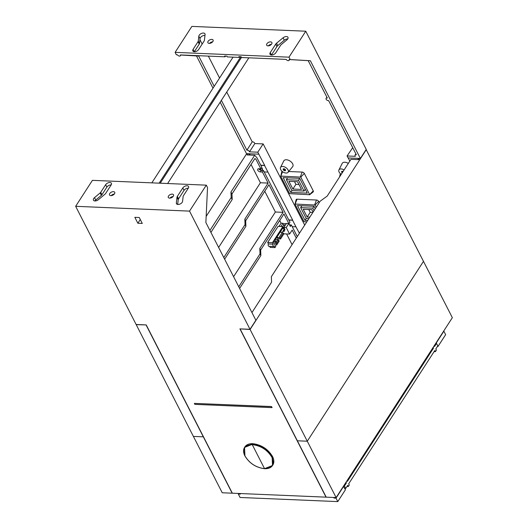 <?xml version="1.0" encoding="UTF-8"?>
<svg xmlns="http://www.w3.org/2000/svg" width="528" height="528" viewBox="0 0 528 528"><rect width="100%" height="100%" fill="white"/><g stroke="black" fill="none" stroke-linecap="round" stroke-linejoin="round"><path stroke-width="0.79" d="M305.765 31.211L288.988 57.169L175.105 52.358L191.875 26.4L305.765 31.211L366.241 149.398L360.386 158.459L348.077 157.938L347.068 155.965L352.717 147.688M285.575 170.102A1.353 0.785 32.9 0 1 285.272 170.135A1.353 0.785 32.9 0 1 283.569 168.808M284.876 170.749A1.353 0.785 32.9 0 1 283.543 170.095A1.353 0.785 32.9 0 1 283.239 169.026A1.353 0.785 32.9 0 1 283.866 168.775A1.353 0.785 32.9 0 1 285.199 169.429A1.353 0.785 32.9 0 1 285.509 170.498A1.353 0.785 32.9 0 1 284.876 170.749M285.509 169.877A1.082 0.627 32.9 0 1 283.886 169.112A1.082 0.627 32.9 0 1 283.8 168.775M280.507 167.462L283.8 160.915A5.287 3.082 32.9 0 1 286.367 159.753A5.287 3.082 32.9 0 1 291.687 162.433A5.287 3.082 32.9 0 1 292.67 166.643L288.057 172.339A4.501 2.627 32.9 0 1 286.057 173.045A4.501 2.627 32.9 0 1 281.708 170.966A4.501 2.627 32.9 0 1 280.507 167.462A4.501 2.627 32.9 0 1 282.691 166.478A4.501 2.627 32.9 0 1 287.219 168.749A4.501 2.627 32.9 0 1 288.057 172.339M342.646 172.201A1.353 0.785 32.9 0 1 341.979 171.27M342.243 172.814A1.353 0.785 32.9 0 1 341.649 171.494A1.353 0.785 32.9 0 1 342.283 171.244A1.353 0.785 32.9 0 1 343.094 171.494M342.731 172.062A1.082 0.627 32.9 0 1 342.302 171.574A1.082 0.627 32.9 0 1 342.21 171.244M341.246 174.359A4.501 2.627 32.9 0 1 338.923 169.93L342.217 163.383A5.287 3.082 32.9 0 1 344.777 162.221A5.287 3.082 32.9 0 1 348.315 163.423M338.923 169.93A4.501 2.627 32.9 0 1 341.101 168.94A4.501 2.627 32.9 0 1 344.098 169.95M287.588 177.824L286.374 179.705L291.925 190.549L304.049 191.057L305.25 189.196M292.875 189.05L288.935 181.348L297.541 181.711L301.488 189.413L292.875 189.05L295.898 184.358L294.479 181.579M286.374 179.705L298.498 180.213L299.699 178.352M298.498 180.213L304.049 191.057M298.96 184.483L295.898 184.358M280.705 176.108L300.775 177.091L309.672 194.72L289.641 193.664L280.731 176.246L281.807 171.785A1.802 1.049 32.9 0 1 282.143 171.369M288.724 171.514L302.201 172.082A1.802 1.049 32.9 0 1 304.339 173.455L313.256 190.879A1.802 1.049 32.9 0 1 313.157 191.941L309.672 194.72M283.16 177.639L290.73 192.43L307.263 193.123L299.693 178.332L283.16 177.639M291.944 190.549L290.73 192.43M339.504 177.058L340.217 174.253A1.802 1.049 32.9 0 1 340.553 173.837M301.884 205.762L300.67 207.636L306.22 218.486L308.893 218.599M309.863 217.1L307.171 216.988L303.23 209.286L311.843 209.649L313.091 212.098M300.67 207.636L312.794 208.151L313.995 206.29L315.256 208.745M312.794 208.151L314.054 210.613M312.893 212.408L310.193 212.289L308.774 209.517M307.171 216.988L310.193 212.289M306.709 221.971L303.943 221.602L295.027 204.184L296.102 199.723A1.802 1.049 32.9 0 1 297.026 199.195L316.496 200.02A1.802 1.049 32.9 0 1 318.635 201.392L319.242 202.58M295 204.039L315.071 205.029L318.635 201.392M313.988 206.27L297.455 205.57L305.026 220.361L307.679 220.473M306.24 218.486L305.026 220.361M316.213 207.26L315.071 205.029M261.32 168.115A2.251 1.313 -147.1 0 0 262.462 168.498M259.083 168.775L261.558 170.194L262.601 169.778L261.644 167.614M260.832 165.35L264.587 165.541L267.953 172.115L264.198 171.923M288.988 57.169L290.215 59.565L289.113 59.519A1.802 1.049 32.9 0 1 289.106 60.337A1.802 1.049 32.9 0 1 288.268 60.674A1.802 1.049 32.9 0 1 286.183 59.4L241.54 57.512L241.157 56.753L238.861 56.661L239.243 57.413L227.304 56.912L226.921 56.153L224.624 56.06L225.007 56.813L225.476 56.093M275.708 44.141A3.379 1.934 152.9 0 1 276.547 43.217L283.061 37.811A3.379 1.934 152.9 0 1 287.978 37.316A3.379 1.934 152.9 0 1 286.889 39.897L281.252 44.57A2.251 1.287 152.9 0 0 280.691 45.19L275.761 52.82A3.379 1.934 152.9 0 1 272.672 54.879A3.379 1.934 152.9 0 1 269.999 54.245A3.379 1.934 152.9 0 1 270.25 52.589L275.708 44.141L276.936 46.543L271.478 54.991A3.379 1.934 152.9 0 0 271.465 55.011M276.936 46.543A3.379 1.934 152.9 0 1 277.774 45.613L284.288 40.207A3.379 1.934 152.9 0 1 287.74 38.947M268.343 45.863A2.924 1.676 152.9 0 1 271.438 44.279M193.103 49.335L198.033 41.699A2.251 1.287 152.9 0 0 198.277 41.065L198.825 36.175A3.379 1.934 152.9 0 1 201.623 33.376A3.379 1.934 152.9 0 1 204.95 33.805A3.379 1.934 152.9 0 1 205.069 34.518L204.435 40.168A3.379 1.934 152.9 0 1 204.072 41.118L198.614 49.566A3.379 1.934 152.9 0 1 195.525 51.625A3.379 1.934 152.9 0 1 192.852 50.985A3.379 1.934 152.9 0 1 193.103 49.335L194.33 51.731L199.261 44.101A2.251 1.287 152.9 0 0 199.505 43.468L200.053 38.577A3.379 1.934 152.9 0 1 201.835 36.287A3.379 1.934 152.9 0 1 204.963 35.468M208.111 41.29A2.924 1.676 152.9 0 1 210.784 39.501A2.924 1.676 152.9 0 1 213.101 40.055A2.924 1.676 152.9 0 1 212.883 41.488A2.924 1.676 152.9 0 1 210.21 43.276A2.924 1.676 152.9 0 1 207.893 42.722A2.924 1.676 152.9 0 1 208.111 41.29M266.891 43.771A2.924 1.676 152.9 0 1 269.564 41.983A2.924 1.676 152.9 0 1 271.88 42.537A2.924 1.676 152.9 0 1 271.663 43.969A2.924 1.676 152.9 0 1 268.99 45.758A2.924 1.676 152.9 0 1 266.673 45.203A2.924 1.676 152.9 0 1 266.891 43.771M225.007 56.813L180.371 54.932A1.802 1.049 32.9 0 1 180.365 55.744A1.802 1.049 32.9 0 1 179.527 56.087A1.802 1.049 32.9 0 1 177.441 54.806L176.332 54.76L177.448 54.826M209.563 43.382A2.924 1.676 152.9 0 1 212.659 41.798M285.641 223.667L286.09 224.044M288.836 220.077L292.591 220.262L295.957 226.835L292.195 226.651M175.105 52.358L176.332 54.76M239.243 57.413L239.712 56.694M199.934 39.659L202.178 44.048M208.349 56.113L219.562 78.019M226.736 92.044L252.239 141.874A1.802 1.049 32.9 0 1 254.727 143.227A1.802 1.049 32.9 0 1 254.846 143.55L263.155 143.906L304.702 225.086M263.155 143.906L257.796 152.196L264.693 165.389L260.746 165.191M267.953 172.115L292.69 220.11L288.75 219.912M295.957 226.835L299.422 233.257M220.176 102.201L246.503 153.648L258.806 154.169M348.223 157.945L349.826 161.08M180.833 55.024L196.502 55.942L212.995 88.176M290.215 59.565L310.385 60.746L360.386 158.459M437.428 346.46L437.989 346.487L445.632 334.66L443.87 331.208L436.227 343.035L436.425 343.424M437.989 346.487L437.738 345.992M249.487 153.773L250.147 155.06L249.5 153.78M358.505 159.641L357.845 158.354M248.754 153.747L249.414 155.034M180.853 54.985L198.706 56.034L214.203 86.315M196.502 55.942L198.706 56.034M289.106 60.337L289.615 59.558L308.18 60.654L327.327 98.063A1.802 1.049 32.9 0 0 326.093 98.347L326.858 97.159M310.385 60.746L308.18 60.654M221.377 100.34L246.88 150.17A1.802 1.049 32.9 0 1 249.368 151.523A1.802 1.049 32.9 0 1 249.487 151.846L257.796 152.196M246.88 150.17L252.239 141.874M326.093 98.347A1.802 1.049 32.9 0 0 326.139 99.257A1.802 1.049 32.9 0 0 328.627 100.61L356.354 154.79A1.802 1.049 -147.1 0 0 355.126 155.074A1.802 1.049 -147.1 0 0 355.166 155.991A1.802 1.049 -147.1 0 0 355.384 156.321L347.068 155.965M249.487 151.846L254.846 143.55M272.078 407.537L271.57 406.553L272.078 407.537M272.019 407.629L194.865 404.369L194.363 403.385L271.511 406.646M194.363 403.385L271.57 406.553M75.649 206.303L189.532 211.114L250.015 329.3L239.91 328.878L326.02 497.152L232.34 493.198L146.23 324.918L136.125 324.496L75.649 206.303L92.42 180.345L206.303 185.156L207.53 187.552L205.867 222.526L255.869 320.239L250.015 329.3M139.253 217.51L142.276 223.43L137.867 223.245L134.845 217.325L139.253 217.51M100.716 192.324L105.653 184.694A3.379 1.934 152.9 0 1 108.735 182.635A3.379 1.934 152.9 0 1 111.408 183.269A3.379 1.934 152.9 0 1 111.164 184.925L105.706 193.373A3.379 1.934 152.9 0 1 104.861 194.297L98.347 199.703A3.379 1.934 152.9 0 1 93.43 200.198A3.379 1.934 152.9 0 1 94.525 197.617L100.155 192.944A2.251 1.287 152.9 0 0 100.716 192.324L101.944 194.726L106.88 187.09A3.379 1.934 152.9 0 1 111.17 184.906M101.944 194.726A2.251 1.287 152.9 0 1 101.383 195.34L95.753 200.02A3.379 1.934 152.9 0 0 94.895 200.963M111.203 195.637A2.924 1.676 152.9 0 1 114.292 194.053M189.532 211.114L206.303 185.156M176.339 202.996L176.972 197.34A3.379 1.934 152.9 0 1 177.342 196.396L182.8 187.948A3.379 1.934 152.9 0 1 185.882 185.889A3.379 1.934 152.9 0 1 188.562 186.529A3.379 1.934 152.9 0 1 188.311 188.179L183.374 195.815A2.251 1.287 152.9 0 0 183.13 196.442L182.582 201.34A3.379 1.934 152.9 0 1 179.784 204.138A3.379 1.934 152.9 0 1 176.458 203.702A3.379 1.934 152.9 0 1 176.339 202.996L176.966 204.217M173.296 196.225A2.924 1.676 152.9 0 1 170.623 198.013A2.924 1.676 152.9 0 1 168.307 197.459A2.924 1.676 152.9 0 1 168.524 196.027A2.924 1.676 152.9 0 1 171.197 194.238A2.924 1.676 152.9 0 1 173.514 194.792A2.924 1.676 152.9 0 1 173.296 196.225M114.517 193.743A2.924 1.676 152.9 0 1 111.844 195.532A2.924 1.676 152.9 0 1 109.527 194.977A2.924 1.676 152.9 0 1 109.745 193.545A2.924 1.676 152.9 0 1 112.418 191.756A2.924 1.676 152.9 0 1 114.734 192.311A2.924 1.676 152.9 0 1 114.517 193.743M176.972 197.34L178.2 199.742A3.379 1.934 152.9 0 1 178.57 198.799L184.028 190.351A3.379 1.934 152.9 0 1 188.318 188.166M178.2 199.742L177.672 204.442M169.976 198.119A2.924 1.676 152.9 0 1 173.072 196.535M140.276 219.516L137.867 223.245M343.405 486.308L345.418 489.773L337.781 501.6L336.013 498.148L333.993 498.062L334.356 497.501M238.656 493.462L238.293 494.023L240.062 497.475L337.781 501.6M240.009 493.522L240.313 494.109L238.293 494.023M343.655 486.321L336.013 498.148M333.689 497.475L333.993 498.062M260.845 168.854L261.835 167.317L256.925 157.72L254.714 155.258L230.954 192.027L231.964 194L254.866 158.558A1.353 0.779 92.4 0 0 255.4 158.981A1.353 0.779 92.4 0 0 255.737 158.869L260.845 168.854L258.753 168.762A2.158 1.261 -147.1 0 0 257.743 169.171A2.158 1.261 -147.1 0 0 257.796 170.267A2.158 1.261 -147.1 0 0 260.363 171.917L261.36 170.386L263.452 170.471L262.456 172.009L260.363 171.917M218.618 247.447L260.41 182.761L268.125 183.084L262.456 172.009M260.41 182.761L251.051 164.459M289.516 224.888L291.337 224.961L290.341 226.499L288.968 223.806L289.958 222.268L263.452 170.471M285.265 223.648A1.848 1.076 -147.1 0 0 285.932 224.288M297.277 236.577L291.337 224.961M258.806 168.769A2.158 1.261 -147.1 0 0 261.36 170.386M247.79 153.707L246.998 154.928L254.714 155.258M230.954 192.027L231.191 197.505L232.201 199.478L231.964 194M209.913 230.439L231.191 197.505M146.131 325.076L203.313 436.821L193.393 436.405L203.313 436.821L232.155 493.185L222.235 492.769L136.211 324.654L146.23 324.918M206.158 216.388L246.688 153.661M210.923 232.412L232.201 199.478M223.786 257.552L245.065 224.618L245.903 226.261L224.631 259.195M268.125 183.084L244.827 219.146L245.065 224.618M283.747 233.831L289.595 234.076L286.235 227.502L288.816 223.509L283.939 213.979L260.641 250.041L260.872 255.512L260.033 253.869L238.755 286.803M289.595 234.076L292.175 230.083L296.287 238.108M244.827 219.146L245.672 220.79L268.97 184.727L283.094 212.335L259.796 248.398L260.641 250.041M286.315 223.694L284.922 223.634A1.848 1.076 -147.1 0 0 284.064 223.978A1.848 1.076 -147.1 0 0 284.942 225.826M245.672 220.79L245.903 226.261M283.826 230.518L284.764 229.06A2.119 1.234 32.9 0 1 284.81 230.122A2.119 1.234 32.9 0 1 283.826 230.518L284.295 231.442L282.79 231.376L281.899 232.756M284.757 229.046L283.919 227.403L286.235 227.502M292.076 244.629L286.605 233.95M233.587 276.698L275.378 212.012L264.752 191.248M275.378 212.012L283.094 212.335M259.796 248.398L260.033 253.869M239.6 288.446L260.872 255.512M283.919 227.403L286.499 223.41L288.816 223.509M279.022 226.393L281.101 223.186L279.721 220.499M281.101 223.186L283.048 223.265L280.969 226.479M282.823 226.558L283.886 224.908L283.048 223.265M283.886 224.908A2.119 1.234 -147.1 0 0 284.856 225.958M261.974 168.392L262.409 168.412M281.846 229.541L283.107 227.825A2.119 1.234 32.9 0 0 284.533 228.604M269.643 246.332L270.197 247.414L274.976 247.619L275.748 246.418L273.227 241.487L272.455 242.689L273.207 244.167L268.435 243.962A1.353 0.779 92.4 0 0 268.343 245.87A1.353 0.779 92.4 0 0 268.884 246.299L273.656 246.503A1.353 0.779 -87.6 0 1 273.121 246.074A1.353 0.779 -87.6 0 1 273.207 244.167M275.722 239.026A1.848 1.076 -147.1 0 0 277.53 239.91L278.718 240.128L279.206 241.072L276.745 244.88L277.141 244.253L275.293 240.643L274.699 241.56L273.227 241.487L282.876 226.558L278.098 226.354L267.676 242.484L268.435 243.962M277.292 239.884L277.946 238.874L280.553 238.986L283.807 233.944L283.325 233L280.071 238.042L278.876 237.818A1.848 1.076 32.9 0 1 277.068 236.94M276.745 244.88L277.141 244.253M284.447 229.555L283.978 229.535L282.79 231.376M277.946 238.874L277.009 237.039M283.978 229.535L283.107 227.825M282.876 226.558L283.272 227.337L274.857 240.359M273.656 246.503A1.353 0.779 -87.6 0 0 274.217 246.14L274.976 247.619M267.676 242.484L272.455 242.689M280.553 238.986L280.071 238.042M278.718 240.128L276.659 243.316M274.217 239.95L275.293 240.643M277.53 239.91L276.071 242.167M283.325 233L282.137 232.782L278.876 237.818M282.137 232.782L279.939 231.37M274.699 241.56L276.547 245.177M359.469 158.42L358.677 159.647L350.962 159.317L327.202 196.093L320.093 201.26L271.346 276.712L271.583 282.19L251.948 312.583M336.125 497.581L307.276 441.21L423.509 261.307L307.276 441.21L297.363 440.794L326.205 497.158L336.125 497.581L452.351 317.671L366.142 149.556M366.326 149.563L250.094 329.465L240.28 328.891M240.174 329.05L297.363 440.794L307.276 441.21L250.094 329.465M343.642 485.945L344.441 485.978L345.708 488.44L344.718 488.4M435.732 343.391L436.537 343.431L434.551 346.5L434.188 345.787M345.708 488.44L347.688 485.371L348.282 486.519L349.272 484.981L348.685 483.833L434.821 350.5L435.409 351.655L436.405 350.117L435.818 348.968L437.798 345.893L436.537 343.431M432.755 348.005L433.561 348.038L433.198 347.325M433.561 348.038L347.424 481.364L347.054 480.658M345.622 482.869L346.427 482.902L346.064 482.189M346.427 482.902L344.441 485.978M348.282 486.519L346.982 486.466M435.409 351.655L434.115 351.595M271.847 457.175C267.32 449.856 260.792 445.685 252.265 444.662L264.541 468.653C256.054 467.564 249.546 463.366 245.025 456.04C242.088 448.787 244.504 444.998 252.265 444.662L252.278 444.338C260.924 445.381 267.538 449.612 272.125 457.024L272.514 465.505L264.541 468.653C272.342 468.257 274.778 464.429 271.847 457.175L272.125 457.024M244.939 455.882L244.537 447.427L252.278 444.338M252.674 443.725C261.281 444.827 267.874 449.084 272.461 456.509L272.87 464.957L272.514 465.505C270.963 467.755 268.336 468.824 264.634 468.725C256.054 467.63 249.487 463.386 244.926 455.987C243.25 452.628 243.118 449.777 244.537 447.427L244.886 446.886L252.859 443.738C261.347 444.82 267.854 449.024 272.375 456.35L272.375 456.35M248.846 57.823L167.633 183.52M233.039 57.156L151.833 182.853M241.494 57.42L160.228 183.209M240.801 56.74L159.126 183.163M280.889 176.002L282.559 171.699M300.359 176.827L302.201 172.082M300.775 177.091L304.339 173.455M309.692 194.515L313.256 190.879M340.362 175.732L340.969 174.161M295.185 203.94L297.026 199.195M314.655 204.758L316.496 200.02M276.547 43.217L277.774 45.613M283.061 37.811L284.288 40.207M270.25 52.589L271.478 54.991M198.825 36.175L200.053 38.577M198.277 41.065L199.505 43.468M198.033 41.699L199.261 44.101M94.525 197.617L95.753 200.02M100.155 192.944L101.383 195.34M105.653 184.694L106.88 187.09M182.8 187.948L184.028 190.351M177.342 196.396L178.57 198.799M280.863 232.34L280.5 231.627M180.365 55.744L180.88 54.952M355.126 155.074L355.892 153.886M255.4 158.981L254.608 158.948M244.886 446.886C246.437 444.635 249.064 443.56 252.767 443.665C261.347 444.754 267.914 448.998 272.474 456.397C274.151 459.763 274.283 462.614 272.87 464.957"/></g></svg>
